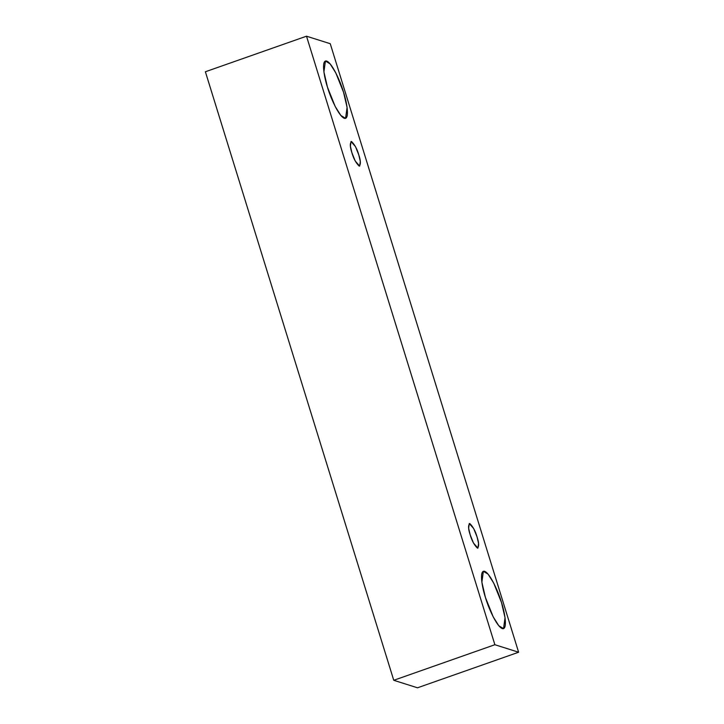 <?xml version="1.0" encoding="UTF-8"?>
<svg xmlns="http://www.w3.org/2000/svg" width="724" height="724" viewBox="0 0 724 724"><rect width="100%" height="100%" fill="white"/><g stroke="black" fill="none" stroke-linecap="round" stroke-linejoin="round"><path stroke-width="1.09" d="M330.244 43.712L518.619 652.234L417.495 687.8L518.619 652.234L494.872 644.722L393.756 680.289L417.495 687.8L393.756 680.289L494.872 644.722L306.505 36.2L205.381 71.766L393.756 680.289L205.381 71.766L306.505 36.2L330.244 43.712L306.505 36.2L494.872 644.722L518.619 652.234L330.244 43.712M485.415 597.418C482.492 588.938 478.754 569.815 484.582 571.308C490.655 573.589 499.225 594.232 501.497 602.513C504.411 610.993 508.158 630.106 502.32 628.613C496.248 626.341 487.686 605.698 485.415 597.418L493.153 616.748L498.818 625.762L503.542 628.64L505.035 617.735L501.497 602.513L493.75 583.173L488.094 574.168L483.37 571.29L481.876 582.187L485.415 597.418M327.456 87.133C324.533 78.654 320.795 59.54 326.624 61.033C332.696 63.305 341.266 83.948 343.538 92.229C346.452 100.708 350.199 119.822 344.362 118.329C338.289 116.057 329.719 95.414 327.456 87.133L335.194 106.473L340.859 115.478L345.583 118.356L347.077 107.451L343.538 92.229L335.791 72.889L330.135 63.884L325.411 61.006L323.918 71.911L327.456 87.133M351.9 152.719C349.909 146.845 349.783 143.117 351.547 141.524C354.778 144.7 357.194 149.153 358.787 154.9C360.787 160.764 360.905 164.493 359.149 166.086C355.918 162.918 353.502 158.456 351.9 152.719L355.222 161L359.665 166.095L360.308 161.425L358.787 154.9L355.475 146.61L351.022 141.515L350.38 146.194L351.9 152.719M470.157 534.746C468.166 528.882 468.048 525.153 469.804 523.561C473.034 526.728 475.451 531.181 477.053 536.927C479.044 542.792 479.161 546.52 477.406 548.113C474.175 544.946 471.758 540.493 470.157 534.746L473.478 543.036L477.921 548.122L478.564 543.452L477.053 536.927L473.731 528.638L469.279 523.552L468.636 528.221L470.157 534.746"/></g></svg>
